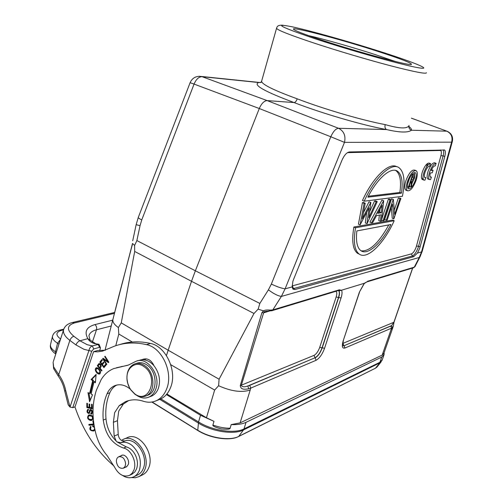 <?xml version="1.0" encoding="UTF-8"?>
<svg xmlns="http://www.w3.org/2000/svg" width="503" height="503" viewBox="0 0 503 503"><rect width="100%" height="100%" fill="white"/><g stroke="black" fill="none" stroke-linecap="round" stroke-linejoin="round"><path stroke-width="0.75" d="M166.87 394.006L206.456 417.748L213.982 421.344L200.515 415.271L198.547 421.973C212.285 430.669 234.561 433.976 244.005 428.921L246.042 422.325C242.314 424.086 237.372 424.84 231.217 424.601L240.12 422.872L382.173 355.112L383.921 353.232L392.717 327.95L391.02 329.672L391.579 328.157L344.913 348.026L344.027 345.737L390.762 326.095L391.579 328.157L392.491 327.629L391.604 325.604L390.762 326.095M338.601 290.483L338.972 290.897C339.751 292.205 339.657 294.412 338.682 297.518L322.222 347.869C320.348 352.917 317.99 356.256 315.142 357.878L316.066 360.305L250.752 388.109L250.224 390.02C241.66 392.774 231.122 391.34 218.61 385.732L214.643 390.07L206.456 417.748M366.568 282.007L364.417 283.252L341.26 290.306L339.355 289.797L272.808 309.911L270.186 310.118C267.313 309.76 265.056 310.005 263.409 310.867L258.158 309.119L259.825 303.441L268.407 289.841C273.651 293.752 277.977 295.946 281.378 296.418L285.094 288.835L344.486 142.362L451.612 142.16C452.863 137.036 451.241 133.37 446.758 131.176L411.429 130.227C411.743 129.284 410.888 128.013 408.857 126.423M384.085 352.766L384.116 354.508L381.746 357.073L246.042 422.325M213.982 421.344L212.888 425.004C218.83 427.198 224.571 428.279 230.11 428.235L231.217 424.601M230.11 428.235C229.978 429.292 227.054 429.518 221.333 428.908C215.19 427.299 212.379 425.997 212.888 425.004M394.019 322.159L393.308 326.315L392.491 327.629M394.006 321.989L391.604 325.604L344.027 345.737L342.486 345.636L343.43 340.474M364.417 283.252L364.203 283.598M138.3 217.397L138.275 217.459C138.262 217.925 139.425 218.748 141.752 219.924L194.07 84.089L190.109 82.687C191.932 78.569 195.089 76.431 199.572 76.28L202.074 76.682C198.842 76.714 196.176 79.185 194.07 84.089L259.278 108.522L195.365 270.784L259.825 303.441M136.873 240.572L134.622 245.42L134.691 251.456L191.517 281.296L195.365 270.784L136.873 240.572L140.041 225.696L141.752 219.924M113.043 318.908L112.848 319.644C112.553 322.121 114.395 324.756 118.362 327.547L121.267 322.895L168.172 350.22L191.517 281.296L254.002 313.476L258.158 309.119M254.002 313.476L219.088 379.218L218.61 385.732M338.519 290.514C339.588 291.646 339.588 293.953 338.513 297.443L322.058 347.787C320.185 352.829 317.827 356.162 314.985 357.784L249.733 385.367L250.752 388.109L248.677 388.806C242.207 390.007 240.774 388.549 240.252 385.638L261.906 312.684L263.409 310.867L264.446 311.879L265.76 311.351M121.267 322.895L134.691 251.456M134.622 245.42L132.509 243.465L112.854 319.644M114.395 313.551L119.293 294.167M114.363 313.627L114.106 314.696M115.778 345.706L118.802 334.017L118.362 327.547M166.411 394.553L200.515 415.271M395.245 61.46L375.898 54.814C353.584 47.546 324.611 39.272 308.635 35.638M323.31 40.617C358.953 52.369 409.511 65.943 411.379 64.447C412.309 63.303 401.356 59.027 378.526 51.602C339.839 39.014 286.49 24.974 294.11 29.708C297.059 31.544 306.792 35.179 323.31 40.617M420.143 246.866L418.571 246.231L418.138 247.639C416.377 252.229 414.447 255.008 412.353 255.996L413.718 256.681L417.465 253.04L419.703 248.293L444.784 156.477C445.671 152.987 445.589 150.837 444.539 150.026L349.365 151.963C346.686 152.403 344.184 155.245 341.858 160.488L293.57 279.41L292.891 281.303L292.155 286.924L285.094 288.835C281.598 288.332 277.021 286.748 271.35 284.076L330.811 136.766L259.278 108.522C261.522 103.411 264.157 100.776 267.175 100.606L294.048 102.555C322.442 113.527 362.393 125.165 386.524 129.56C385.059 128.605 384.619 126.951 385.191 124.606C362.279 120.324 324.165 109.182 297.21 98.833C274.047 90.377 262.176 84.548 261.591 81.354M261.591 81.272L261.711 80.857M385.191 124.606C399.52 128.686 407.461 128.988 409.027 125.511C408.549 127.731 409.348 129.302 411.429 130.227C408.034 132.817 399.728 132.597 386.524 129.56L338.525 128.278L267.175 100.606L202.074 76.682L258.687 82.517L261.176 82.347M260.629 82.542L258.687 82.517C252.581 84.774 264.371 91.458 294.048 102.555C295.336 102.405 296.386 101.16 297.21 98.833M411.397 118.18L447.293 131.34C451.499 133.408 453.197 136.747 452.379 141.356L451.612 142.16L421.527 251.946L422.338 250.852L452.323 141.557M132.71 240.799L136.15 224.659L140.041 225.696M132.415 243.653L132.176 245.659M58.342 376.206L53.607 368.554L53.651 366.907L58.732 374.59L69.867 340.399C70.716 338.286 72.03 336.909 73.815 336.262C66.528 329.981 66.698 325.554 74.337 322.983L114.445 313.35M158.489 399.879L160.174 399.231C164.946 397.018 168.448 393.019 170.687 387.247C177.389 370.975 165.877 346.29 150.529 343.448L146.505 344.643C135.137 342.059 124.461 342.562 114.477 346.158L102.486 351.138L97.67 351.842L93.577 351.685L75.01 406.852L72.765 407.637L70.011 407.053L65.78 390.812C64.503 384.701 62.158 379.293 58.732 374.59L58.241 376.068C61.347 380.325 63.485 385.248 64.654 390.837L65.78 390.812M64.648 390.8L68.201 404.884L70.011 407.053L88.905 350.597C89.427 348.183 90.553 346.624 92.269 345.919L99.003 344.285L100.393 347.711M99.663 350.654L100.437 348.045L99.563 347.303L98.091 344.31L94.721 343.637C91.464 342.681 89.176 341.028 87.843 338.67L95.495 343.58M94.721 343.637L98.613 344.234M146.505 344.643C161.897 347.516 173.46 372.358 166.738 388.712C164.5 394.522 160.991 398.539 156.2 400.759C152.12 402.532 147.825 402.689 143.33 401.231C136.948 399.187 130.981 399.344 125.429 401.702L119.268 405.594L114.646 412.655L113.376 422.294L114.156 436.076L116.111 440.98C110.283 435.057 106.913 427.72 106.001 418.961C105.328 410.775 106.164 403.18 108.516 396.169L109.849 392.73C111.459 389.115 113.804 386.537 116.891 385.015M150.441 396.521L151.548 396.106C154.691 394.673 156.98 392.038 158.407 388.222C160.759 380.268 159.294 372.786 154.006 365.769C151.378 360.23 147.819 358.042 143.33 359.205L137.262 360.903M127.762 365.304L116.432 367.756M131.805 474.272L134.848 471.94L136.602 468.79C138.004 464.533 137.633 460.031 135.483 455.29C133.182 450.757 130.107 447.953 126.259 446.878L117.212 441.992L120.758 442.703C124.417 441.584 128.139 442.451 131.918 445.3C139.419 452.342 141.909 460.647 139.394 470.217C138.243 473.216 136.47 475.366 134.068 476.668C130.403 478.454 126.536 478.032 122.474 475.41M114.162 466.268L113.244 465.388C95.777 450.091 83.008 430.587 74.934 406.877M103.851 359.551L108.453 362.606L108.874 362.179L105.077 356.199L104.687 356.596L107.667 361.292L103.071 358.249L102.656 358.67L106.435 364.65L106.831 364.254L103.851 359.551L104.668 359.305M89.635 393.403L87.981 392.617L89.603 401.746L92.527 394.767L91.1 394.094L94.042 381.764L95.388 382.783L96.136 374.364L91.087 379.526L92.653 380.714L89.635 393.403L90.465 393.12L93.483 380.444L92.653 380.714M86.824 403.274L86.849 407.549L92.206 408.807L92.187 404.374L91.552 404.23L91.571 407.876L89.741 407.443L89.729 404.167L89.1 404.022L89.113 407.298L87.472 406.914L87.459 403.419L86.824 403.274M93.552 421.533L93.451 421.005L92.835 421.061L93.42 424.023L88.849 424.45L89 425.242L93.998 424.777M97.299 365.7L101.612 370.975L101.958 370.472L100.198 368.328C101.644 365.643 101.235 364.065 98.978 363.581L97.299 365.7L98.129 365.442L99.456 363.568M94.281 426.481L92.697 425.758L92.734 426.588L93.854 427.009C94.872 428.223 94.759 429.292 93.527 430.21C90.898 430.7 90.062 429.637 91.012 427.028L90.659 426.286C88.962 429.323 89.987 430.895 93.747 431.008L94.954 429.902M96.89 372.924L98.154 373.905L99.575 374.075C101.248 372.415 100.606 370.365 97.664 367.926L96.274 367.768C94.784 368.812 94.992 370.535 96.89 372.924L97.551 372.717M90.779 420.546L92.055 420.225C93.872 417.094 92.797 415.352 88.836 414.994L88.578 415.126C86.824 417.672 87.56 419.477 90.779 420.546L91.609 420.231L89.622 419.552M89.93 411.831L90.521 410.228L91.665 410.982L91.225 413.321L90.722 413.409L90.829 414.164L91.772 413.963C92.986 411.68 92.439 410.19 90.131 409.486L88.773 412.831C87.585 412.573 87.352 411.68 88.075 410.146L88.509 410.071L88.402 409.304L87.761 409.392C86.478 411.517 86.931 412.913 89.106 413.579L89.93 411.831M99.858 362.034L103.926 367.668L106.051 365.084L105.567 364.417L103.825 366.542L102.436 364.625L104.002 362.707L103.524 362.047L101.958 363.965L100.713 362.242L102.379 360.186L101.902 359.526L99.858 362.034L100.688 361.783L102.197 359.934M93.577 351.685L97.733 350.497L105.322 350.233M99.563 347.303L93.74 348.944L91.709 351.232L72.765 407.637M91.709 351.232L83.932 349.289L75.978 344.939L69.867 340.399C64.981 336.645 62.888 333.087 63.585 329.729L63.774 329.144L59.876 330.1M137.432 475.046L138.061 474.744C140.456 473.449 142.23 471.305 143.374 468.318C148.706 455.863 135.426 436.579 124.801 440.986L121.437 440.402C119.532 439.018 118.463 437.019 118.218 434.41L117.451 420.697L118.714 411.114L123.336 404.085L128.649 400.589M150.529 343.448C139.733 341.003 129.541 341.355 119.953 344.511M144.682 359.922L145.826 358.802M121.437 440.402L122.958 439.521C134.98 432.637 151.573 455.85 144.55 470.217C143.261 473.16 141.393 475.297 138.947 476.618L135.338 477.762L131.434 477.592M130.258 389.115C125.071 384.902 119.921 383.745 114.816 385.656C111.408 387.103 108.83 389.787 107.095 393.692L105.762 397.144C103.411 404.179 102.568 411.8 103.247 420.018C105.379 434.661 112.144 444.011 123.549 448.054C131.132 449.556 137.105 462.15 133.917 470.06L132.163 473.216L129.623 475.31C123.795 477.429 118.821 474.782 114.697 467.369L107.07 455.504C101.99 449.487 98.324 442.483 96.086 434.491C91.886 418.678 91.992 403.884 96.406 390.108L101.097 379.765C104.291 374.421 108.497 370.698 113.722 368.611L128.498 365.027L135.942 361.324C147.247 355.979 161.337 375.534 155.735 389.203C154.308 393.038 152.013 395.672 148.863 397.112C144.877 398.734 140.827 398.143 136.715 395.352M154.006 365.769C150.504 361.732 146.599 359.72 142.292 359.733M125.436 467.243L126.341 466.941L128.215 464.665C130.088 460.163 125.033 453.36 121.418 455.466L120.827 455.844M147.071 395.515L148.071 395.144C157.823 391.598 157.238 371.723 147.134 365.121C143.569 362.657 140.048 362.059 136.583 363.329L135.559 363.656M116.35 461.232C116.413 459.094 117.155 457.629 118.589 456.837C122.462 456.146 124.813 458.466 125.643 463.797L125.046 466.482L123.442 468.167C119.551 468.884 117.186 466.577 116.35 461.232M134.798 394.138C138.539 396.817 142.242 397.42 145.908 395.949C155.672 392.397 155.081 372.465 144.965 365.832C141.387 363.361 137.866 362.757 134.395 364.027C129.076 366.593 126.611 371.698 126.989 379.344C127.372 383.217 128.636 386.738 130.774 389.9L134.798 394.138M144.16 366.731C135.772 360.23 125.662 368.039 127.077 379.564L127.775 383.361L129.497 387.662L130.679 389.605L134.502 393.635C148.888 405.343 159.344 376.929 144.16 366.731M219.088 379.218L168.172 350.22L166.436 355.558M142.211 475.033L142.896 474.706C145.336 473.386 147.197 471.261 148.486 468.331C155.49 454.033 138.954 430.97 126.957 437.83L123.839 439.15M108.767 362.015L107.673 361.286L108.208 361.123M103.385 358.457L102.656 358.67M104.14 359.463L103.587 358.589M105.228 356.432L104.687 356.596M93.483 380.444L91.917 379.256L91.087 379.526M91.917 379.256L96.079 375.005M95.463 381.934L94.872 381.488L94.042 381.764M90.219 400.269L88.943 393.076M86.849 407.549L87.679 406.958M89.741 407.072L89.113 407.298M92.206 407.644L91.571 407.876M92.206 408.31L87.679 407.248M93.96 424.538L89 425.242M89.83 424.922L89.723 424.369M93.86 423.853L93.42 424.023M100.33 368.133L99.921 367.63M99.374 363.55L98.701 363.757M99.688 367.706L98.148 365.819L99.229 364.405C100.776 364.889 100.927 365.983 99.688 367.706L100.518 367.448L101.266 366.341M100.323 364.141L99.355 364.379M92.734 426.588L93.545 425.978M94.011 430.876L91.659 430.367M90.521 427.487L90.817 426.619M94.124 429.977L94.878 429.543M94.18 426.387L93.558 426.267M99.896 373.899L98.399 373.276M96.148 368.856L96.796 367.68M99.286 373.333L97.211 372.383L95.972 370.409L96.582 368.517C97.915 368.529 99.003 369.479 99.852 371.384L99.286 373.333L100.531 372.736M98.318 368.341L96.582 368.517M92.099 420.2L91.609 420.231M88.434 416.333L89.383 414.837M92.225 419.32L93.049 418.703M91.886 415.497L89.1 415.78L91.703 416.22C92.778 417.572 92.728 418.691 91.559 419.571L88.899 419.093C87.88 417.71 87.95 416.61 89.1 415.78M89.433 413.34L88.522 412.875M87.811 410.335L88.277 409.297M88.773 412.831L89.88 412.152M90.138 410.737L90.641 409.411M91.904 413.868L90.829 414.164M91.659 413.856L91.565 413.196M91.967 413.051L92.464 412.642M91.647 409.888L90.521 410.228M104.467 367.008L104.077 366.467M102.599 364.424L102.21 363.883M103.825 366.542L104.649 366.285L105.856 364.813M101.958 363.965L102.788 363.707L103.819 362.449M53.834 369.064L53.62 368.592M413.718 256.681L295.079 289.508L293.06 289.181L292.155 286.924M417.465 253.04L421.527 251.946L419.276 257.473L420.156 256.555L422.269 251.11M391.303 207.758L392.252 218.233L393.83 218.899L392.529 204.099L387.191 220.075L386.241 220.245L384.638 219.566L391.554 198.83L393.371 199.465L394.666 214.435L399.992 198.584L398.395 197.931L400.904 198.465L393.83 218.899M394.295 210.147L398.395 197.931M381.632 219.465L388.354 199.245L389.303 199.119L390.932 199.785L383.978 220.647L383.016 220.817L389.982 199.911L388.354 199.245M380.381 221.282L381.085 214.825L376.521 215.573L372.666 222.653L371.547 222.854L369.912 222.15L381.928 200.087L383.695 200.747L381.45 221.094L380.381 221.282L378.765 220.597L379.356 215.108M362.424 202.64L358.444 224.162L360.117 224.879L364.122 203.344L362.424 202.64L363.537 202.495L365.228 203.199L362.317 218.786L370.711 202.47L369.032 201.772L370.849 202.451L368.85 217.692L376.187 201.747L374.528 201.055L375.571 200.917L377.231 201.609L367.089 223.64L365.31 222.955L366.668 212.373M374.528 201.055L369.642 211.675M369.032 201.772L363.48 212.555M396.917 166.801C389.253 161.815 372.93 177.201 362.474 200.496L364.178 201.206C374.88 177.339 391.623 161.909 399.068 167.744C404.249 172.032 405.361 181.558 402.406 196.302L364.178 201.206M359.073 253.977L357.451 253.248C352.773 249.463 351.578 240.723 353.867 227.029L392.61 220.069L394.189 220.735C383.89 243.722 367.096 260.309 359.073 253.977C354.414 250.198 353.238 241.459 355.546 227.765L394.189 220.735M357.451 253.248L359.507 254.273M415.692 170.504L414.648 170.102C411.806 169.555 408.901 173.038 405.934 180.546C404.381 185.563 404.337 188.757 405.802 190.128L406.355 190.348M430.593 163.632L429.719 166.185C428.172 166.172 426.619 168.159 425.06 172.139C424.148 175.031 424.098 176.867 424.916 177.641L425.796 177.666L424.941 180.162L423.828 180.074C422.665 178.967 422.734 176.346 424.035 172.202C426.186 166.656 428.374 163.802 430.593 163.632L429.021 163.041C426.796 163.205 424.607 166.053 422.457 171.592C421.162 175.736 421.093 178.358 422.262 179.464L422.69 179.628M431.517 169.731L433.077 170.322L432.222 172.806L430.323 172.957C429.788 175.195 429.851 176.597 430.524 177.163L431.373 177.175L430.172 176.716M431.373 177.175L430.53 179.64L429.455 179.558C428.317 178.477 428.399 175.887 429.7 171.787C431.825 166.317 433.97 163.506 436.126 163.343L434.573 162.758C432.41 162.915 430.266 165.726 428.141 171.19C426.846 175.289 426.77 177.88 427.908 178.961L428.317 179.118M386.241 220.245L393.176 199.49L391.554 198.83M399.992 198.584L400.904 198.465M381.551 220.195L383.016 220.817M389.982 199.911L390.932 199.785M381.928 200.087L383.695 200.747M371.547 222.854L383.575 200.766M381.318 212.744L382.135 205.249L377.753 213.31L381.318 212.744L379.69 212.059L379.998 209.179M378.313 212.272L379.69 212.059M364.122 203.344L365.228 203.199M376.187 201.747L377.231 201.609M366.964 223.665L369.026 207.802L360.117 224.879M401.457 193.133C403.073 181.866 401.784 174.585 397.59 171.284C391.24 166.462 377.703 177.798 367.856 197.182L401.457 193.133L399.854 192.486C401.451 181.225 400.143 173.944 395.93 170.636L397.59 171.284M395.547 170.404L395.93 170.636M368.359 196.22L399.854 192.486M353.867 227.029L355.546 227.765M356.86 230.94C355.759 241.138 357.073 247.69 360.796 250.607C367.605 255.914 381.4 243.452 390.919 224.501L356.86 230.94M388.781 224.904C378.822 242.962 369.604 251.607 361.141 250.846M416.094 180.376C413.139 187.839 410.241 191.303 407.392 190.763C405.934 189.392 405.984 186.198 407.537 181.181C410.517 173.667 413.422 170.177 416.251 170.724C417.729 172.133 417.672 175.352 416.094 180.376M408.411 181.099C407.166 185.117 407.128 187.669 408.291 188.77C410.567 189.203 412.888 186.431 415.252 180.458C416.515 176.434 416.559 173.862 415.377 172.736C413.114 172.303 410.788 175.094 408.411 181.099M413.692 179.747L411.674 184.224M410.247 186.311L407.839 188.248M414.233 172.636L414.648 174.981M407.669 183.916L409.58 178.244M409.524 185.066L409.524 186.022L411.108 186.651L411.14 181.338L410.775 181.369L408.908 186.89L408.461 186.94L412.504 174.943L411.781 174.66M414.441 174.881L412.146 174.22M407.443 186.538L408.461 186.94M412.504 174.943L414.604 174.95L414.547 177.886C413.623 180.206 412.667 181.338 411.693 181.281L411.661 186.594L411.108 186.651M411.316 179.766L412.095 180.074L411.19 180.143L412.542 176.138L413.931 176.075M412.095 180.074L414.107 177.924L414.114 176.151M412.73 176.125L411.592 178.949M412.51 177.301L414.107 177.924M425.796 177.666L424.551 177.182M436.126 163.343L435.265 165.858C434.032 165.726 432.674 167.26 431.184 170.46L433.077 170.322M420.055 256.744L414.994 266.584L413.409 267.803M261.906 312.684L263.629 312.841L264.446 311.879M268.992 311.112L270.186 310.118M271.727 310.76L272.808 309.911L281.378 296.418L419.276 257.473L414.302 267.143L367.498 281.29M338.701 290.545L339.355 289.797M338.972 290.897L341.26 290.306M249.733 385.367L247.841 385.977L248.677 388.806M316.066 360.305C319.48 358.337 322.316 354.326 324.567 348.271L319.713 347.384C318.217 351.415 316.33 354.074 314.054 355.357L314.985 357.784L247.841 385.977C244.665 387.203 242.471 387.052 241.258 385.531L263.629 312.841L269.382 311.099M250.224 390.02L240.12 422.872M335.891 291.306C336.985 292.029 337.067 293.922 336.142 296.99L341.053 297.971L324.567 348.271M341.053 297.971C342.185 294.362 342.336 291.753 341.499 290.143M364.317 283.195L359.412 292.092L364.266 283.541M344.913 348.026C342.191 348.705 341.638 346.24 343.247 340.632L359.412 292.092M382.173 355.112L391.02 329.672M159.778 399.382L198.339 423.042C211.983 431.687 234.115 434.969 243.502 429.927L244.005 428.921L379.941 362.248L381.746 357.073M160.885 398.892L198.547 421.973L197.767 430.241C210.109 438.132 230.135 441.062 238.73 436.403L243.502 429.927L379.507 363.047L382.324 359.639L383.915 355.08M412.598 268.049L393.893 322.266L342.694 343.461M342.989 343.367L343.87 345.649L342.587 345.718M271.35 284.076L268.407 289.841M238.284 436.61L375.401 368.24L382.142 360.179M152.101 401.991L198.088 430.53M376.936 367.089L375.257 368.359L377.061 366.926L381.161 361.827M151.818 402.035L197.842 430.518C210.116 438.339 229.808 441.263 238.56 436.547L375.037 368.422M422.357 179.521L422.992 177.521M426.619 166.172L427.475 163.494M384.374 52.865L383.556 52.608C351.974 42.422 311.539 30.972 292.155 26.804C272.525 22.924 280.448 26.999 315.922 39.033L316.821 39.328C352.27 50.973 402.306 64.956 417.767 67.647C433.793 70.521 415.899 63.032 384.374 52.865M276.593 28.067L276.537 28.325C277.537 30.136 289.917 35.009 313.671 42.944C336.953 50.646 367.787 59.794 390.774 65.824C414.453 71.935 426.349 74.237 426.456 72.734M338.525 128.278C343.926 131.082 345.919 135.779 344.486 142.362L330.811 136.766C333.206 131.44 335.778 128.611 338.525 128.278M190.109 82.687L138.275 217.459L136.15 224.659M112.71 320.166L94.935 324.598C96.475 325.95 96.997 327.673 96.488 329.779L92.351 342.147M111.22 325.994L96.488 329.779C92.275 330.892 89.754 332.867 88.93 335.696L89.98 339.638M56.323 352.295L55.493 351.779L55.789 353.961M94.935 324.598C86.466 327.013 84.102 331.703 87.843 338.67L79.933 340.77L73.815 336.262M50.589 344.322L50.476 344.813C50.193 347.114 51.872 349.434 55.493 351.779L57.543 343.241L58.958 344.115M60.454 339.456L57.543 343.241C53.896 340.915 52.211 338.62 52.482 336.362L52.582 335.916M60.599 339.009C55.475 335.111 55.72 332.244 61.341 330.408L59.637 330.157C55.714 331.106 53.331 333.175 52.482 336.362L50.476 344.813C49.747 347.862 51.513 350.924 55.776 353.999M63.541 329.867L61.341 330.408M74.337 322.983L72.262 322.561C67.647 323.712 64.755 326.101 63.585 329.729L53.337 361.575M53.651 366.907L53.117 362.254L53.607 368.554M93.74 348.944L92.269 345.919L87.126 344.674L79.933 340.77C78.154 341.43 76.833 342.82 75.978 344.939M116.111 440.98L117.212 441.992M118.218 434.41L114.156 436.076M120.758 442.703L124.801 440.986M123.549 448.054L126.259 446.878M106.001 418.961L103.247 420.018M119.544 367.209L122.286 366.335M107.095 393.692L109.849 392.73M132.308 342.015L118.802 334.017M214.643 390.07L170.75 364.688M117.451 420.697L113.376 422.294M123.336 404.085L119.268 405.594M94.338 426.821L93.854 427.009M98.154 373.905L98.99 373.641M100.386 371.214L99.852 371.384M89.345 414.843L88.578 415.126M92.351 415.975L91.703 416.22M90.024 411.265L89.232 411.555M90.314 409.97L89.484 410.272M92.231 410.775L91.665 410.982M347.46 152.642L440.282 150.491C441.496 150.705 441.716 152.434 440.93 155.679L443.118 155.886L418.571 246.231L416.465 246.086L416.119 247.212C414.711 250.878 413.17 253.097 411.498 253.877L292.098 285.918M440.93 155.679L416.465 246.086M440.282 150.491L440.559 149.969M444.784 156.477L443.118 155.886C443.86 153.038 443.91 151.045 443.269 149.913M295.079 289.508L293.444 288.596L292.683 288.703M411.498 253.877L412.353 255.996L293.444 288.596L292.394 285.855M413.504 174.862L412.076 174.308M338.356 290.558L271.947 310.697L265.722 311.357M314.054 355.357L240.252 385.638M319.713 347.384L336.142 296.99M343.247 340.632L359.588 291.966M393.057 326.95L392.692 327.975M412.705 268.017L394.031 322.134M364.235 283.566L366.731 281.957L413.592 267.747L414.937 266.691M105.008 350.295L112.854 319.606M422.551 179.602L423.017 178.144M426.928 165.927L427.757 163.318M283.22 25.251C276.575 24.71 277.002 27.64 276.537 28.325L261.573 81.348L260.982 82.196M201.363 76.462L259.667 82.492M446.884 131.189L411.41 118.155M118.991 295.349L132.107 245.458M72.545 322.492L114.678 312.426M132.314 474.027L129.623 475.31M151.548 396.106L148.863 397.112M114.816 385.656L116.18 385.185M118.834 456.73L122.336 455.177M123.442 468.167L126.938 466.551M145.908 395.949L148.071 395.144M153.113 364.763L153.503 364.631M143.33 359.205L144.078 358.972M125.429 401.702L127.775 400.834M156.2 400.759L160.174 399.231M138.061 474.744L134.068 476.668M142.896 474.706L138.947 476.618M99.229 364.405L100.059 364.153M93.527 430.21L94.35 429.889M91.559 419.571L92.389 419.257M88.497 409.989L88.157 410.115M91.225 413.321L92.055 413.013M444.13 149.9L444.539 150.026M407.392 190.763L405.802 190.128M415.377 172.736L414.931 172.567M422.262 179.464L423.828 180.074M427.908 178.961L429.455 179.558"/></g></svg>

